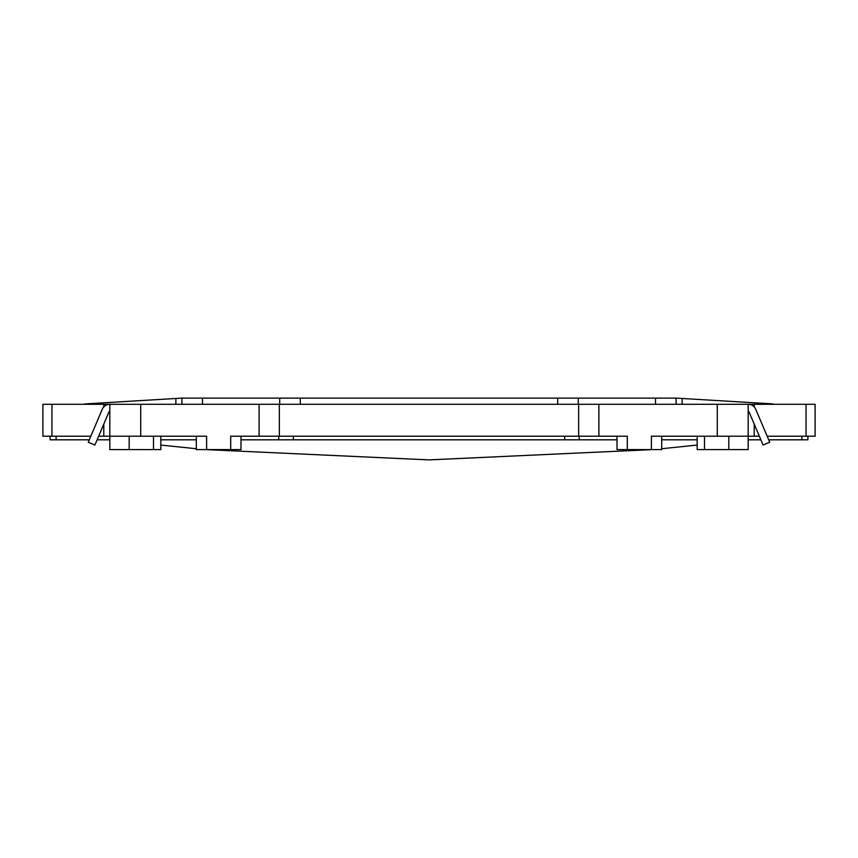 <?xml version="1.0" encoding="UTF-8"?>
<svg xmlns="http://www.w3.org/2000/svg" width="858" height="858" viewBox="0 0 858 858"><rect width="100%" height="100%" fill="white"/><g stroke="black" fill="none" stroke-linecap="round" stroke-linejoin="round"><path stroke-width="1.29" d="M90.819 436.207L51.952 436.207L51.952 404.29L717.288 404.29L717.288 436.207L651.394 436.207L651.394 449.592L617.009 449.592L617.009 436.207M259.116 404.29L259.116 436.207L230.695 436.207L230.695 449.592L196.31 449.592L196.31 436.207M728.817 436.207L728.817 449.592L697.179 449.592L697.179 436.207M676.104 404.29L676.104 398.112L181.896 398.112L84.963 403.925M773.037 403.925L676.104 398.112M181.896 398.112L181.896 404.29M279.708 398.112L279.708 404.29M578.292 404.29L578.292 398.112M51.952 404.29L42.9 404.29L42.9 436.207L51.952 436.207M717.288 404.29L815.1 404.29L815.1 436.207L767.181 436.207M717.288 436.207L748.176 436.207L748.176 404.29A8.237 8.237 0 0 1 755.759 409.309L769.733 442.235L763.094 445.045L749.12 412.119A1.03 1.03 0 0 0 748.176 411.497M109.824 411.497A1.03 1.03 0 0 0 108.88 412.119L94.906 445.045L88.267 442.235L102.241 409.309A8.237 8.237 0 0 1 109.824 404.29L109.824 436.207L140.712 436.207L140.712 404.29M627.305 449.592L627.305 436.207L598.884 436.207L598.884 404.29M578.657 404.29L578.657 436.207L598.884 436.207M578.657 436.207L279.343 436.207L279.343 404.29M259.116 436.207L279.343 436.207M206.606 449.592L206.606 436.207L140.712 436.207M98.649 436.207L109.824 436.207L109.824 449.592L129.183 449.592L129.183 436.207M728.817 449.592L748.176 449.592L748.176 436.207L759.351 436.207M88.267 442.235L89.296 439.811L56.135 439.811L56.135 436.207M651.394 449.592L661.69 449.592L661.69 436.207M230.695 449.592L240.991 449.592L240.991 436.207M160.821 436.207L160.821 449.592L129.183 449.592M564.693 436.207L564.693 439.811L293.307 439.811L293.307 436.207M278.743 436.207L278.743 439.811L293.307 439.811M278.743 439.811L240.991 439.811M196.31 439.811L160.821 439.811M109.824 439.811L97.126 439.811M50.107 436.207L50.107 439.811L56.135 439.811M801.865 436.207L801.865 439.811L807.893 439.811L807.893 436.207M801.865 439.811L768.704 439.811M760.874 439.811L748.176 439.811M697.179 439.811L661.69 439.811M617.009 439.811L579.257 439.811L579.257 436.207M564.693 439.811L579.257 439.811M815.1 436.207L815.1 404.29M202.488 404.29L202.488 398.112M300.3 404.29L300.3 398.112M557.7 398.112L557.7 404.29M655.512 398.112L655.512 404.29M682.131 398.477L682.131 404.29M175.869 398.477L175.869 404.29M103.797 436.207L103.797 424.099M103.797 406.917L103.797 404.29M754.203 404.29L754.203 406.917M754.203 424.099L754.203 436.207M704.493 449.592L704.493 436.207M806.048 404.29L806.048 436.207M153.507 436.207L153.507 449.592M697.179 445.066L661.69 448.734M652.627 449.592L429 459.888L205.373 449.592M196.31 448.734L160.821 445.066"/></g></svg>
